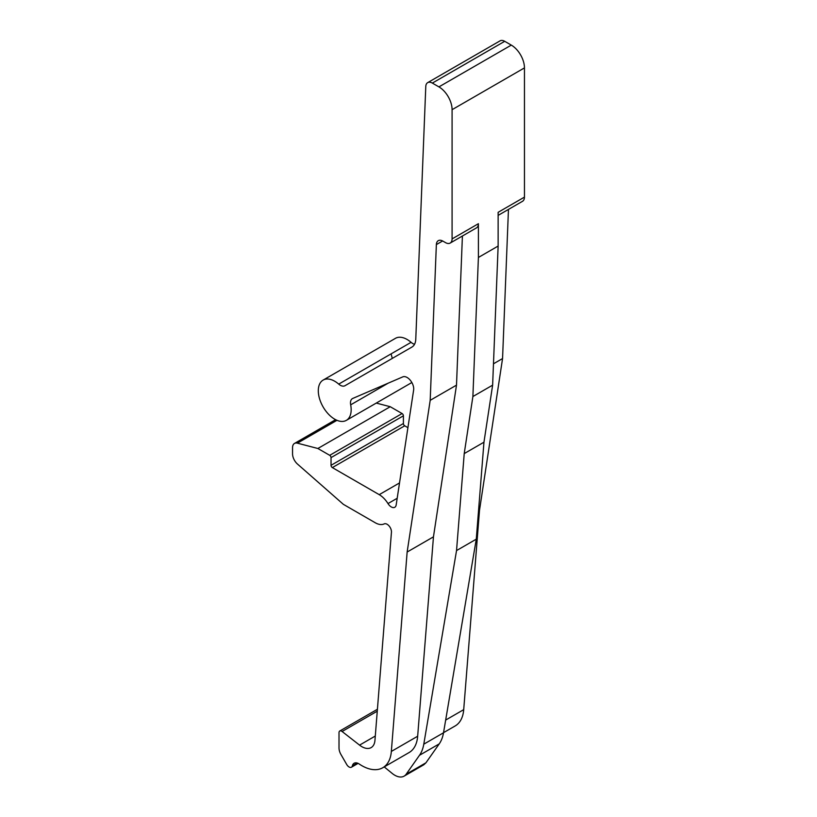 <?xml version="1.0" encoding="UTF-8"?>
<svg xmlns="http://www.w3.org/2000/svg" width="817" height="817" viewBox="0 0 817 817"><rect width="100%" height="100%" fill="white"/><g stroke="black" fill="none" stroke-linecap="round" stroke-linejoin="round"><path stroke-width="1.23" d="M332.345 467.59L404.721 425.81A1.859 1.072 60 0 1 403.404 423.533L331.038 465.312A1.859 1.072 60 0 0 332.345 467.59L379.221 494.653A18.607 10.744 60 0 1 387.993 503.578A6.996 4.044 60 0 0 394.785 507.286A6.996 4.044 60 0 0 396.174 504.957L413.627 390.056A9.304 5.372 60 0 0 410.328 380.293A9.304 5.372 60 0 0 402.801 376.872L352.73 398.451A9.304 5.372 60 0 0 352.403 398.614A9.304 5.372 60 0 0 350.677 404.834A23.244 13.419 60 0 1 346.347 420.357A23.244 13.419 60 0 1 323.113 406.937A23.244 13.419 60 0 1 323.113 380.099A23.244 13.419 60 0 1 338.718 384.113A9.304 5.372 60 0 0 344.958 385.726L411.931 347.062A18.607 10.744 60 0 0 415.771 339.218L425.78 86.551A9.304 5.372 60 0 1 427.7 82.629A9.304 5.372 60 0 1 432.346 83.089L438.923 86.888A18.607 10.744 60 0 1 452.087 109.682L452.087 238.901A9.304 5.372 60 0 1 450.157 243.078A9.304 5.372 60 0 1 445.51 242.618L442.926 241.138A9.304 5.372 60 0 0 438.28 240.668A9.304 5.372 60 0 0 436.36 244.6L430.191 400.33L456.499 385.144L462.412 236.011M414.546 344.253A9.304 5.372 60 0 1 411.084 342.333A23.244 13.419 60 0 0 395.479 338.32L323.113 380.099M376.269 403.077L390.24 406.713L402.087 413.545A1.859 1.072 60 0 1 403.404 415.822L403.404 423.533M404.721 425.81L407.918 427.659M392.364 358.357A23.244 13.419 60 0 1 391.149 353.843M427.7 82.629L500.065 40.85A9.304 5.372 60 0 1 504.712 41.31L511.299 45.109A18.607 10.744 60 0 1 524.453 67.903L524.453 197.122A9.304 5.372 60 0 1 522.523 201.299L498.135 215.382M445.673 720.063L463.709 709.646L479.508 510.257L502.557 358.551L508.46 209.418M463.709 709.646A41.871 24.173 60 0 1 455.151 725.956L443.539 732.655M357.233 763.058L352.352 765.876A4.749 2.737 60 0 1 351.453 767.214A4.749 2.737 60 0 1 346.704 764.477L340.944 754.489A9.304 5.372 60 0 1 339.014 748.004L339.014 732.696A3.717 2.145 60 0 1 339.78 731.001A3.717 2.145 60 0 1 342.098 731.491L359.562 745.124A18.607 10.744 60 0 0 371.153 747.596A18.607 10.744 60 0 0 374.952 740.345L391.445 532.235A6.148 3.544 60 0 0 389.035 525.903A6.148 3.544 60 0 0 384.174 523.901A18.607 10.744 60 0 1 375.279 522.768L343.375 504.344L297.47 464.046A9.304 5.372 60 0 1 292.547 453.854L292.547 447.696A9.304 5.372 60 0 1 294.477 443.437A9.304 5.372 60 0 1 297.388 443.161L317.874 448.492L329.721 455.324A1.859 1.072 60 0 1 331.038 457.612L403.404 415.822M352.352 765.876A9.304 5.372 60 0 1 354.098 763.262A9.304 5.372 60 0 1 359.347 764.099A41.871 24.173 60 0 0 382.775 767.735A41.871 24.173 60 0 0 391.343 751.436L407.142 552.037L430.191 400.33M331.038 465.312L331.038 457.612M390.24 406.713L317.874 448.492M504.712 208.519L498.135 212.308L498.135 246.06L478.405 257.457L478.405 223.705L452.087 238.901M450.157 243.078L476.474 227.892A9.304 5.372 -120 0 0 478.405 223.705M407.142 552.037L433.459 536.84L456.499 385.144M382.775 767.735L409.092 752.549A41.871 24.173 -120 0 0 417.661 736.24L433.459 536.84M498.135 246.06L492.631 385.154L483.96 442.201L476.28 539.169L443.519 732.778A51.175 29.545 60 0 1 439.229 743.878L425.923 762.812L406.182 774.21A18.607 10.744 60 0 1 404.088 776.15A18.607 10.744 60 0 1 392.507 773.679L384.225 766.908M443.519 732.778L423.788 744.175L456.54 550.566L464.219 453.598L472.89 396.541L478.405 257.447M423.788 744.175A51.175 29.545 60 0 1 419.499 755.276L439.229 743.878M406.182 774.21L419.397 755.408M492.631 385.154L472.89 396.541M483.96 442.201L464.219 453.598M476.28 539.169L456.54 550.566M425.923 762.812L423.829 764.753L404.088 776.15M479.508 510.257L478.527 510.829M502.557 358.551L493.478 363.8M338.718 384.113L411.084 342.333M350.677 404.834L388.177 383.183M342.098 731.491L377.26 711.188M375.299 736.035L359.562 745.124M297.388 443.161L336.961 420.316M402.087 413.545L329.721 455.324M399.513 482.939L379.221 494.653M387.993 503.578L397.185 498.278M432.346 83.089L504.712 41.31M511.299 45.109L438.923 86.888M452.087 109.682L524.453 67.903M504.712 208.509L524.453 197.122M442.63 240.974L436.36 244.6M391.343 751.436L417.661 736.24M346.347 420.357L411.85 382.53M339.78 731.001L377.413 709.268M294.477 443.437L335.613 419.683M358.091 763.384L351.453 767.214"/></g></svg>
